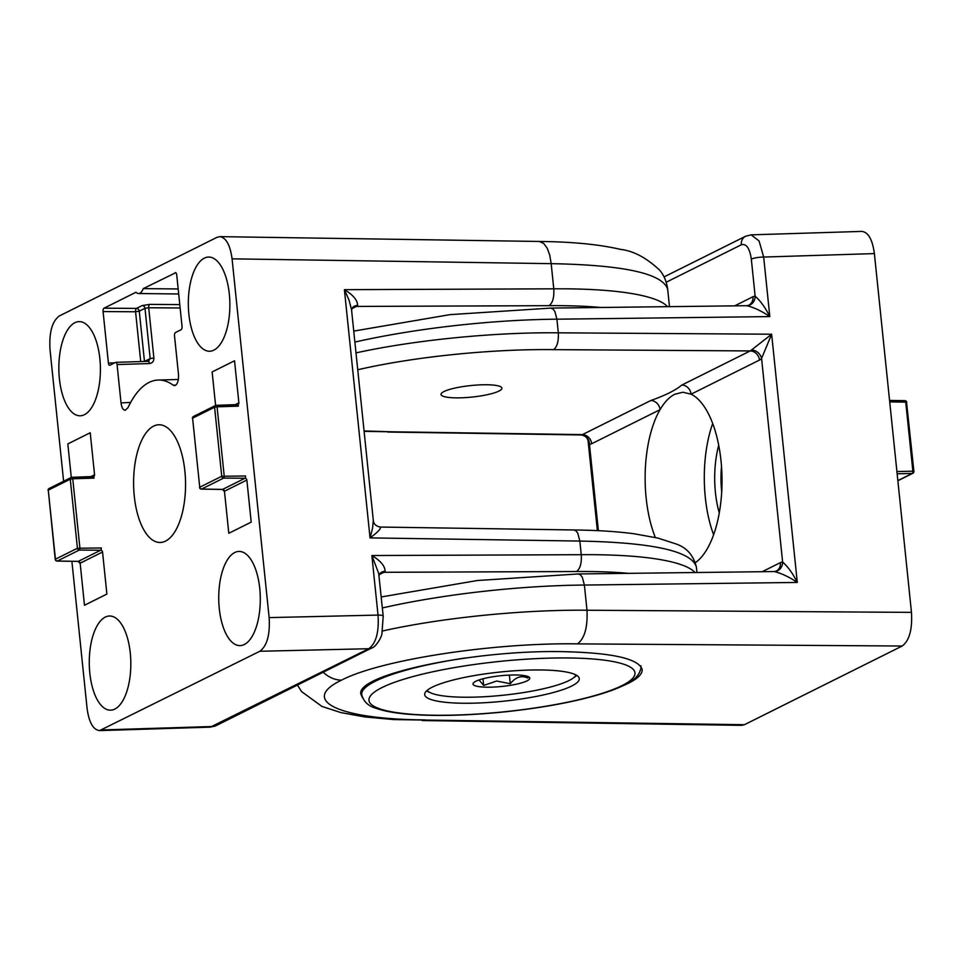 <?xml version="1.0" encoding="UTF-8"?>
<svg xmlns="http://www.w3.org/2000/svg" width="962" height="962" viewBox="0 0 962 962"><rect width="100%" height="100%" fill="white"/><g stroke="black" fill="none" stroke-linecap="round" stroke-linejoin="round"><path stroke-width="1.44" d="M90.753 476.719L94.565 474.807A1.888 1.683 -118.2 0 1 93.338 476.647M93.699 476.515L71.909 477.296A1.888 1.888 0 0 0 71.128 477.501A1.888 1.647 63.5 0 1 71.741 477.344A1.888 0.806 -91.8 0 1 71.909 477.296A1.888 0.806 -91.8 0 1 72.751 478.775L94.072 478.114A1.888 0.806 -91.8 0 0 93.242 476.635A1.888 0.806 -91.8 0 0 93.073 476.683L72.066 477.332M102.549 552.02A1.888 1.683 -118.2 0 0 100.673 550.216L78.319 561.351A1.888 0.854 90.9 0 1 78.138 561.399L57.083 561.087A1.888 0.854 -89.1 0 0 57.275 561.038L78.319 561.351A1.888 1.623 -115 0 1 80.147 563.191L84.488 605.254L106.89 594.083L102.549 552.02L80.147 563.191M49.134 488.468A1.888 1.888 0 0 0 48.1 490.343L48.28 490.163A1.888 1.647 63.5 0 1 49.134 488.468L71.128 477.501A1.888 1.647 63.5 0 0 70.274 479.196L72.751 478.775L79.882 547.823A1.888 0.794 90.4 0 1 79.257 550.072L57.275 561.038A1.888 1.647 63.5 0 1 55.423 559.211L77.417 548.244L70.274 479.196L48.28 490.163L55.483 559.535M100.673 550.216A1.888 0.794 -89.6 0 0 101.287 547.967L77.417 548.244A1.888 1.647 63.5 0 0 79.257 550.072L100.673 550.216M719.263 512.902A63.576 28.054 89.5 0 1 718.722 445.214M721.5 466.354A58.862 25.974 -90.5 0 0 721.704 491.714M362.566 697.859L360.882 694.143C355.483 674.723 473.136 649.867 562.133 651.647C611.904 652.669 638.588 658.597 642.159 669.42C642.628 674.771 635.942 680.338 622.101 686.134M353.751 331.096L449.927 314.646L550.829 308.093L553.114 309.091L554.894 311.568L556.914 319.192A205.664 38.889 174.1 0 0 354.882 342.075M381.217 596.957L477.405 580.507L578.306 573.953L580.591 574.951L582.371 577.428L584.391 585.052A205.664 38.889 174.1 0 0 382.359 607.936M364.105 431.373L582.419 434.62L650.805 400.517C665.223 395.43 675.564 390.271 681.842 385.04L750.228 350.938A14.129 6.409 -91 0 0 751.514 349.976L771.644 334.223L761.579 358.465A9.416 7.696 43.6 0 0 751.514 349.976M297.426 685.076L301.647 691.654L321.921 706.409L340.957 712.614L364.766 716.918L393.807 719.588L744.396 724.711L902.188 646.019L577.477 643.879C493.049 642.496 380.519 659.8 341.534 680.146C298.978 700.468 338.804 719.42 425.06 719.889M695.466 562.578A87.121 38.432 -90.5 0 0 721.957 475.517A87.121 38.432 -90.5 0 0 691.089 394.179L682.864 392.231L674.783 394.252C669.372 396.981 664.453 402.116 660.052 409.656A87.121 38.432 -90.5 0 0 655.326 537.469M712.698 423.484A87.121 38.432 -90.5 0 0 713.612 534.728M356 352.886C414.802 340.007 494.396 332.106 558.321 332.816L556.914 319.192L769.816 316.594C761.579 311.027 753.907 307.395 746.789 305.7A14.141 6.385 -90.3 0 0 746.765 305.7L550.817 308.093M382.551 630.976C441.558 617.784 522.294 609.595 586.988 610.221L584.391 585.052L797.294 582.443C789.056 576.887 781.372 573.256 774.266 571.56A14.141 6.385 -90.3 0 0 774.23 571.56L578.282 573.953M751.322 259.127A9.416 1.78 -5.9 0 1 763.672 257.046L759.078 240.969L751.154 234.848L861.904 231.397C868.325 232.215 872.486 239.622 874.386 253.595L763.672 257.046L769.816 316.594C765.319 307.575 760.425 300.781 755.146 296.212L751.322 259.127C749.687 248.196 746.356 243.41 741.329 244.769L666.209 282.227M577.477 643.879C584.583 638.54 587.758 627.332 586.988 610.233L911.471 612.373L874.386 253.595M911.471 612.373C912.457 629.473 909.367 640.68 902.188 646.019M744.396 724.711L741.642 725.36L422.258 720.538M581.072 434.956L581.108 434.956A14.129 6.121 -91.3 0 0 582.419 434.62A9.416 8.261 63.5 0 1 591.666 443.759A23.569 10.402 89.5 0 1 589.453 444.3L588.167 441.642C587.722 435.966 581.842 435.016 581.072 434.956L387.614 432.034M774.266 571.56A9.416 8.454 90 0 0 782.623 562.073C787.902 566.642 792.784 573.436 797.294 582.443L771.644 334.223L558.321 332.816C558.706 341.366 557.118 346.981 553.571 349.639C491.317 348.845 413.143 356.878 357.744 369.769M774.23 571.56L776.154 571.115A9.416 8.261 63.5 0 0 780.41 562.614A23.569 10.402 89.5 0 1 782.623 562.073L761.579 358.465A23.569 10.402 89.5 0 1 759.475 360.065A9.416 8.261 63.5 0 0 750.228 350.938L553.571 349.639M759.475 360.065L691.089 394.179A9.416 8.261 63.5 0 0 681.842 385.04M591.666 443.759L660.052 409.656A9.416 8.261 63.5 0 0 650.805 400.517M598.376 530.675L589.453 444.3A9.416 8.454 89.9 0 0 581.108 434.956M746.789 305.7A9.416 8.454 90 0 0 755.146 296.212A23.569 10.402 89.5 0 0 752.933 296.753A9.416 8.261 63.5 0 1 748.689 305.255L746.765 305.7M427.116 690.379A75.349 14.25 174.1 0 0 487.782 696.524A75.349 14.25 174.1 0 0 576.046 674.999M479.016 679.978L483.682 685.437L496.645 681.024L510.269 683.729C515.644 677.044 521.5 675.156 527.861 678.054L526.587 676.07M506.577 675.24A28.547 5.399 174.1 0 0 473.436 682.924A28.547 5.399 174.1 0 0 496.248 686.928A28.547 5.399 174.1 0 0 529.172 677.176A28.547 5.399 174.1 0 0 506.577 675.24M509.379 675.083L510.269 683.729M482.996 678.787L483.682 685.437M235.065 404.749L238.877 402.85A1.888 1.683 -118.2 0 1 237.65 404.677M216.222 405.327A1.888 1.888 0 0 0 215.44 405.531A1.888 1.647 63.5 0 1 216.065 405.375A1.888 0.806 -91.8 0 1 216.222 405.339A1.888 0.806 -91.8 0 1 217.063 406.818L238.384 406.144A1.888 0.806 -91.8 0 0 237.554 404.665A1.888 0.806 -91.8 0 0 237.386 404.713L216.378 405.363M193.446 416.498A1.888 1.888 0 0 0 192.412 418.374L192.592 418.193A1.888 1.647 63.5 0 1 193.446 416.498L215.44 405.531A1.888 1.647 63.5 0 0 214.586 407.227L192.592 418.193L199.735 487.241L221.729 476.274L214.586 407.227L217.063 406.818L224.194 475.853A1.888 0.794 90.4 0 1 223.581 478.102L201.587 489.069L222.631 489.393A1.888 0.854 90.9 0 1 222.45 489.43A1.888 0.854 90.9 0 1 222.258 489.381M246.861 480.05A1.888 1.683 -118.2 0 0 244.985 478.246L222.631 489.393A1.888 1.623 -115 0 1 224.459 491.233L228.8 533.285L251.202 522.113L246.861 480.05L224.459 491.233M244.985 478.246A1.888 0.794 -89.6 0 0 245.599 475.998L221.729 476.274A1.888 1.647 63.5 0 0 223.581 478.102L244.985 478.246M494.564 392.797A30.604 5.784 -5.9 0 1 463.985 397.691A30.604 5.784 -5.9 0 1 441.702 395.502A30.604 5.784 -5.9 0 1 448.376 389.814A30.604 5.784 -5.9 0 1 484.499 384.752A30.604 5.784 -5.9 0 1 501.455 389.333A30.604 5.784 -5.9 0 1 494.564 392.797M105.303 617.087A47.09 20.779 -90.5 0 0 89.454 668.65A47.09 20.779 -90.5 0 0 110.798 710.172A47.09 20.779 -90.5 0 0 114.803 709.09A47.09 20.779 -90.5 0 0 130.688 658.333A47.09 20.779 -90.5 0 0 110.029 616.005A47.09 20.779 -90.5 0 0 105.303 617.087M219.288 608.609A47.09 20.779 -90.5 0 0 240.26 645.61A47.09 20.779 -90.5 0 0 259.752 588.443A47.09 20.779 -90.5 0 0 239.49 551.442A47.09 20.779 -90.5 0 0 219.288 608.609M213.853 350.144A47.09 20.779 -90.5 0 0 229.738 299.398A47.09 20.779 -90.5 0 0 209.067 257.058A47.09 20.779 -90.5 0 0 204.341 258.153A47.09 20.779 -90.5 0 0 188.504 309.704A47.09 20.779 -90.5 0 0 209.836 351.226A47.09 20.779 -90.5 0 0 213.853 350.144M99.856 358.622A47.09 20.779 -90.5 0 0 79.605 321.633A47.09 20.779 -90.5 0 0 59.403 378.8A47.09 20.779 -90.5 0 0 80.375 415.788A47.09 20.779 -90.5 0 0 99.856 358.622M628.511 573.34A191.534 36.219 174.1 0 0 576.503 571.524C580.17 568.855 581.757 563.239 581.252 554.689A205.664 38.889 -5.9 0 1 695.009 572.522M601.046 307.479A191.534 36.219 174.1 0 0 549.025 305.663C552.693 302.994 554.28 297.39 553.775 288.828A205.664 38.889 -5.9 0 1 667.544 306.662M165.512 541.113A58.862 25.974 89.5 0 1 160.053 542.484A58.862 25.974 89.5 0 1 133.802 490.067A58.862 25.974 89.5 0 1 153.631 426.118A58.862 25.974 89.5 0 1 159.091 424.759A58.862 25.974 89.5 0 1 185.353 477.176A58.862 25.974 89.5 0 1 165.512 541.113M178.174 288.949L143.254 288.624A14.129 6.229 89.5 0 1 138.528 293.518A14.129 6.229 89.5 0 1 135.967 292.256L104.004 308.189L136.496 308.405A2.826 1.19 -89.6 0 0 135.57 311.772L103.078 311.556L108.405 363.071L114.61 362.878M175.769 272.691L143.254 288.624M148.196 361.327A2.826 1.215 88.2 0 1 149.435 363.552L117.063 364.55L121.032 402.886C121.669 407.563 123.064 410.028 125.216 410.281L127.946 407.756A103.595 45.707 89.5 0 1 158.333 380.026A103.595 45.707 89.5 0 1 173.196 385.197L174.567 385.666C177.453 384.668 178.764 380.856 178.475 374.23L174.519 335.906A2.826 1.251 -90.5 0 1 175.445 332.539L181.109 329.713A2.826 1.251 89.5 0 0 182.034 326.346L176.719 274.831A2.826 1.251 89.5 0 0 175.493 272.619A2.826 1.251 89.5 0 0 175.216 272.679M696.945 572.498L696.368 566.907C691.401 551.094 652.561 542.484 579.845 541.065L581.252 554.689L371.873 555.531C380.663 560.822 385.065 566.089 385.077 571.332A14.141 6.097 89.4 0 1 383.85 572.294A9.416 8.261 63.5 0 0 380.591 573.063L379.004 575.577M669.48 306.637L667.676 289.285C662.722 273.521 623.893 264.983 551.178 263.66L553.775 288.828L344.396 289.67C353.186 294.961 357.587 300.228 357.611 305.471A14.141 6.097 89.4 0 1 356.373 306.433A9.416 8.261 63.5 0 0 353.114 307.203L351.539 309.716M667.676 289.285C666.726 281.866 664.105 275.553 659.824 270.346C646.584 257.84 633.477 250.854 620.514 249.386C599.242 244.408 572.125 241.775 539.177 241.462L543.686 243.41L547.198 248.184L549.735 255.062L551.178 263.66L232.07 258.838C230.207 245.094 226.13 237.698 219.829 236.64L217.075 237.289L59.295 315.981C52.104 321.32 49.014 332.527 50.012 349.627L63.612 481.24M71.885 561.303L87.085 708.405C88.985 722.378 93.158 729.785 99.579 730.603L259.86 651.262C267.039 645.923 270.142 634.704 269.144 617.616L378.03 615.079L371.873 555.531L378.679 573.34L383.201 616.137A9.416 1.78 174.1 0 0 378.03 615.079C379.124 632.202 376.022 643.422 368.747 648.725L259.86 651.262M232.07 258.838L269.144 617.616M117.063 364.55A2.826 1.251 -90.5 0 0 115.813 362.337A2.826 1.251 -90.5 0 0 115.572 362.397L109.896 365.223A2.826 1.251 89.5 0 1 109.656 365.295A2.826 1.251 89.5 0 1 108.405 363.071M103.078 311.556A2.826 1.251 89.5 0 1 104.004 308.189M215.897 725.733L210.317 727.152L368.747 648.725A9.416 8.261 -116.5 0 0 371.849 647.955L215.897 725.733A9.416 8.261 -116.5 0 1 212.794 726.502L102.068 729.942M573.869 529.966L380.363 527.044C381.12 528.715 377.681 532.335 370.045 537.902L579.845 541.065L577.801 533.225L576.07 530.916L573.857 529.966C596.512 530.218 616.534 531.469 633.898 533.742L657.888 538.071L675.697 543.843C686.483 547.414 693.386 555.11 696.368 566.907M173.196 385.197L175.914 385.101M121.032 402.886L130.64 402.441M147.932 361.387A2.826 1.215 88.2 0 1 148.172 361.327L115.813 362.337M140.717 361.556L135.57 311.772L139.274 311.147A2.826 2.477 -116.5 0 0 136.496 308.405L142.208 305.555A2.826 2.477 63.5 0 1 144.985 308.297L148.701 307.768L153.884 357.972L150.18 358.598L144.985 308.297L139.274 311.147L144.48 361.435L150.18 358.598L148.328 361.351M180.135 307.972L148.701 307.768A2.826 1.19 90.4 0 1 149.627 304.401L179.786 304.605M351.527 309.596L349.014 300.048L344.396 289.67L370.045 537.902L372.583 528.138L373.316 520.478L351.527 309.596M357.611 305.471A9.416 7.684 43.6 0 0 352.609 307.527A9.416 7.684 43.6 0 0 352.597 307.539M385.077 571.332A9.416 7.684 43.6 0 0 380.086 573.388A9.416 7.684 43.6 0 0 380.074 573.4M426.527 690.92A77.706 14.695 174.1 0 0 428.367 691.87A77.706 14.695 174.1 0 0 429.81 692.46M573.821 677.573A77.706 14.695 174.1 0 0 576.731 675.396M574.891 674.434A77.706 14.695 174.1 0 0 488.203 673.448A77.706 14.695 174.1 0 0 424.699 694.588A77.706 14.695 174.1 0 0 429.076 698.773A77.706 14.695 174.1 0 0 515.764 699.759A77.706 14.695 174.1 0 0 579.268 678.619A77.706 14.695 174.1 0 0 574.891 674.434M94.565 474.807L90.224 432.756L67.821 443.927L71.284 477.429M56.782 560.954A1.888 0.854 -89.1 0 0 57.083 561.087A1.888 1.888 0 0 1 55.231 559.391L48.316 490.488M364.069 430.964L389.009 431.697M341.534 680.146A28.259 24.784 -116.5 0 1 323.22 672.21M734.703 305.844L752.933 296.753M762.181 571.705L780.41 562.614M741.329 244.769A9.416 8.261 -116.5 0 1 745.574 236.267L664.045 276.924M238.877 402.85L234.536 360.786L212.133 371.957L215.596 405.459M201.094 488.985A1.888 0.854 -89.1 0 0 201.395 489.117A1.888 0.854 -89.1 0 0 201.587 489.069A1.888 1.647 63.5 0 1 199.735 487.241L192.628 418.518M224.278 491.402L222.45 489.43L201.395 489.117A1.888 1.888 0 0 1 199.543 487.421L199.795 487.566M549.025 305.663L356.373 306.433L351.815 308.706M576.503 571.524L383.85 572.294L379.281 574.567M149.627 304.401L142.208 305.555M149.435 363.552C152.453 363.131 153.932 361.279 153.884 357.972M465.259 657.984A140.332 26.539 174.1 0 0 361.736 694.588L361.387 691.245M627.464 665.656A133.742 25.289 -5.9 0 1 477.549 714.02A133.742 25.289 -5.9 0 1 400.926 680.134A133.742 25.289 -5.9 0 1 627.464 665.656M896.909 471.56L912.866 471.188L905.735 402.14L889.718 401.9M897.847 480.603L912.241 473.424L897.149 473.785M889.573 400.469L904.725 400.697A1.888 0.854 90.9 0 1 904.917 400.661A1.888 0.854 90.9 0 1 905.735 402.14L906.769 402.344A1.888 1.888 0 0 0 904.917 400.661L889.561 400.432M906.577 402.525L913.9 471.392L912.866 471.188A1.888 0.866 88.7 0 1 912.241 473.424A1.888 1.647 -116.5 0 0 912.866 473.28A1.888 1.888 0 0 0 913.9 471.392L913.72 471.572A1.888 1.647 -116.5 0 1 912.866 473.28L897.871 480.76M79.966 563.371L78.138 561.399M751.154 234.848L745.574 236.267M597.366 530.627L588.167 441.642M238.011 404.557L216.222 405.339M210.341 727.152L99.579 730.603M539.225 241.462L219.829 236.64M138.528 293.518L178.691 293.975M158.333 380.026L178.355 379.473M148.172 361.327L148.882 361.147M383.201 616.137L381.938 633.609C381.71 637.325 375.529 647.342 371.849 647.955M380.399 527.044C379.629 526.984 373.749 526.034 373.304 520.358M640.908 665.74L640.896 668.217C639.562 674.23 635.702 678.932 629.316 682.323C622.053 686.676 611.82 690.8 598.629 694.684C572.318 702.332 540.728 708.092 503.86 711.952C467.255 715.608 435.461 716.365 408.477 714.237C394.961 713.119 384.259 711.171 376.346 708.405C368.362 706.204 363.492 701.599 361.736 694.588"/></g></svg>

